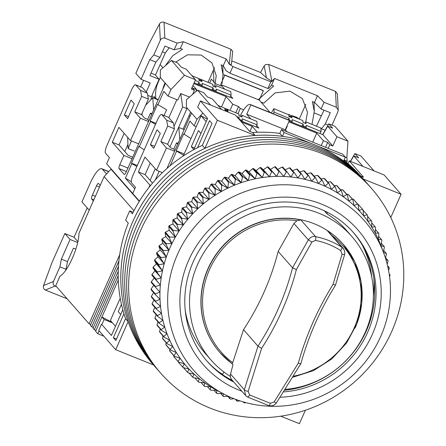 <?xml version="1.0" encoding="UTF-8"?>
<svg xmlns="http://www.w3.org/2000/svg" width="446" height="446" viewBox="0 0 446 446"><rect width="100%" height="100%" fill="white"/><g stroke="black" fill="none" stroke-linecap="round" stroke-linejoin="round"><path stroke-width="0.67" d="M325.937 212.469A93.666 89.668 138.7 0 0 325.513 212.201L324.482 210.863M230.392 376.43A93.666 89.668 -41.3 0 1 211.053 360.05A93.666 89.668 -41.3 0 1 197.572 264.478A93.666 89.668 -41.3 0 1 351.861 236.492L346.436 230.309A93.666 89.668 138.7 0 0 326.946 213.84L325.853 212.591L326.377 211.789M351.861 236.492A93.666 89.668 -41.3 0 1 365.346 332.064A93.666 89.668 -41.3 0 1 285.457 389.358M296.936 220.742L293.936 223.479L278.17 251.438L292.543 267.812L308.314 239.859C310.706 237.004 313.114 235.928 315.534 236.62A3.417 0.842 101.3 0 1 315.484 240.405L311.888 242.055L296.378 269.546C289.075 297.638 277.484 323.907 261.612 348.343L248.143 391.398A3.417 0.808 -164.9 0 1 244.336 389.765L245.674 395.585L231.926 379.92A6.835 6.545 138.7 0 1 230.554 374.06A512.772 490.884 138.7 0 1 232.996 364.7L219.939 352.557A82.042 78.541 -41.3 0 1 208.131 268.843A82.042 78.541 -41.3 0 1 300.894 219.934L296.936 220.742A80.787 77.342 -41.3 0 0 209.514 269.59A80.787 77.342 -41.3 0 0 232.717 362.682L232.104 363.68A82.042 78.541 -41.3 0 1 219.939 352.557L219.789 352.385A82.042 78.541 -41.3 0 1 207.981 268.67A82.042 78.541 -41.3 0 1 343.125 244.157L343.275 244.33A82.042 78.541 -41.3 0 1 355.088 328.044M390.774 217.497L401.077 194.261L363.306 179.047A140.155 134.174 138.7 0 0 343.637 161.034L345.338 157.193L284.108 132.523L282.402 136.364A140.155 134.174 138.7 0 0 255.145 135.478L217.375 120.258L204.937 148.334A140.155 134.174 138.7 0 0 128.141 321.627L115.704 349.697L153.469 364.912M280.746 416.185L299.4 423.7L305.365 410.242M255.145 135.478L252.542 132.507L249.671 131.347L235.337 115.012L200.432 100.952L217.375 120.258M282.402 136.364L279.798 133.393A140.155 134.174 138.7 0 0 252.542 132.507M345.338 157.193L342.729 154.221L281.498 129.552L284.108 132.523M363.306 179.047L360.697 176.075A140.155 134.174 138.7 0 0 343.961 160.298M401.077 194.261L384.129 174.949L349.229 160.889L363.562 177.229L360.697 176.075M115.704 349.697L98.761 330.391L101.51 324.186L101.978 324.381M122.801 309.786L111.411 335.476L101.51 324.186M128.141 321.627L125.538 318.656L115.843 340.527L113.368 337.706L123.955 313.811M197.584 147.659L209.548 120.671L212.023 123.492L202.333 145.363L204.937 148.334M200.432 100.952L197.684 107.151L207.591 118.441L193.748 149.672M202.333 145.363A140.155 134.174 138.7 0 0 132.401 213.824L129.792 210.852A140.155 134.174 -41.3 0 0 125.672 220.157L128.281 223.128A140.155 134.174 138.7 0 0 125.538 318.656M185.213 310.265A93.666 89.668 138.7 0 0 205.628 353.868L211.053 360.05M348.019 163.626L349.229 160.889M281.498 129.552L279.798 133.393M133.192 212.224L129.792 210.852M113.368 337.706L116.529 338.977M218.222 371.479A98.627 94.418 138.7 0 0 222.554 374.278L224.004 372.053M371.774 277.239A98.627 94.418 138.7 0 0 362.263 245.083M327.386 212.302L326.946 213.84M325.725 211.46L325.513 212.201M206.169 121.646L201.062 115.821L207.279 119.143M193.804 149.549L191.301 146.695L198.448 130.572L200.951 133.426M201.062 115.821L183.273 155.966M115.492 326.277L110.379 320.457L120.225 298.235M121.446 304.328L118.207 311.642L120.71 314.497M191.301 146.695L194.501 147.983M371.557 188.452L365.692 181.767A140.155 134.174 138.7 0 0 134.82 223.641A140.155 134.174 138.7 0 0 154.996 366.651L153.039 364.421A140.155 134.174 138.7 0 1 132.863 221.411A140.155 134.174 138.7 0 1 363.741 179.537L365.692 181.767A140.155 134.174 138.7 0 0 134.82 223.641A140.155 134.174 138.7 0 0 154.996 366.651L156.947 368.875A140.155 134.174 138.7 0 1 136.771 225.871A140.155 134.174 138.7 0 0 156.947 368.875L158.904 371.105A140.155 134.174 138.7 0 1 138.728 228.096A140.155 134.174 138.7 0 0 158.904 371.105L160.861 373.335A140.155 134.174 138.7 0 0 391.733 331.462A140.155 134.174 138.7 0 0 371.557 188.452A140.155 134.174 138.7 0 0 140.685 230.326A140.155 134.174 138.7 0 0 160.861 373.335M367.649 183.997A140.155 134.174 138.7 0 0 136.771 225.871A140.155 134.174 138.7 0 1 367.649 183.997M369.606 186.222A140.155 134.174 138.7 0 0 138.728 228.096A140.155 134.174 138.7 0 1 369.606 186.222M193.943 370.609A113.496 108.651 -41.3 0 1 207.178 214.069A113.496 108.651 -41.3 0 1 364.181 220.469A113.496 108.651 -41.3 0 1 383.777 253.25A113.496 108.651 -41.3 0 1 350.723 377.204A113.496 108.651 -41.3 0 1 223.518 393.874A113.496 108.651 -41.3 0 1 193.943 370.609M383.777 253.25L381.269 246.499A116.228 111.266 138.7 0 0 381.046 245.897A116.228 111.266 138.7 0 0 378.347 239.413A116.228 111.266 138.7 0 0 375.242 233.13A116.228 111.266 138.7 0 0 371.735 227.07A116.228 111.266 138.7 0 0 367.844 221.261A116.228 111.266 138.7 0 0 363.579 215.719A116.228 111.266 138.7 0 0 361.199 212.926A116.228 111.266 138.7 0 0 358.963 210.467A116.228 111.266 138.7 0 0 354.012 205.534A116.228 111.266 138.7 0 0 348.744 200.929A116.228 111.266 138.7 0 0 343.18 196.68A116.228 111.266 138.7 0 0 337.349 192.795A116.228 111.266 138.7 0 0 331.261 189.288A116.228 111.266 138.7 0 0 324.95 186.183A116.228 111.266 138.7 0 0 318.438 183.49A116.228 111.266 138.7 0 0 311.754 181.21A116.228 111.266 138.7 0 0 304.919 179.364A116.228 111.266 138.7 0 0 297.961 177.948A116.228 111.266 138.7 0 0 290.909 176.978A116.228 111.266 138.7 0 0 283.79 176.454A116.228 111.266 138.7 0 0 276.632 176.376A116.228 111.266 138.7 0 0 269.468 176.744A116.228 111.266 138.7 0 0 262.315 177.558A116.228 111.266 138.7 0 0 255.212 178.818A116.228 111.266 138.7 0 0 248.182 180.513A116.228 111.266 138.7 0 0 241.258 182.643A116.228 111.266 138.7 0 0 234.457 185.196A116.228 111.266 138.7 0 0 227.817 188.156A116.228 111.266 138.7 0 0 221.361 191.524A116.228 111.266 138.7 0 0 215.106 195.276A116.228 111.266 138.7 0 0 209.09 199.401A116.228 111.266 138.7 0 0 203.326 203.883A116.228 111.266 138.7 0 0 200.41 206.37A116.228 111.266 138.7 0 0 197.846 208.706A116.228 111.266 138.7 0 0 192.661 213.846A116.228 111.266 138.7 0 0 187.799 219.287A116.228 111.266 138.7 0 0 183.278 225.007A116.228 111.266 138.7 0 0 179.114 230.983A116.228 111.266 138.7 0 0 175.328 237.188A116.228 111.266 138.7 0 0 171.927 243.605A116.228 111.266 138.7 0 0 168.928 250.2A116.228 111.266 138.7 0 0 166.347 256.957A116.228 111.266 138.7 0 0 164.195 263.837A116.228 111.266 138.7 0 0 162.472 270.822A116.228 111.266 138.7 0 0 161.19 277.886A116.228 111.266 138.7 0 0 160.348 284.994A116.228 111.266 138.7 0 0 159.963 292.119A116.228 111.266 138.7 0 0 160.025 299.238A116.228 111.266 138.7 0 0 160.538 306.318A116.228 111.266 138.7 0 0 161.497 313.332A116.228 111.266 138.7 0 0 162.896 320.256A116.228 111.266 138.7 0 0 164.741 327.057A116.228 111.266 138.7 0 0 167.016 333.714A116.228 111.266 138.7 0 0 169.709 340.198A116.228 111.266 138.7 0 0 172.819 346.481A116.228 111.266 138.7 0 0 176.326 352.535A116.228 111.266 138.7 0 0 180.217 358.35A116.228 111.266 138.7 0 0 184.477 363.891A116.228 111.266 138.7 0 0 186.857 366.684A116.228 111.266 138.7 0 0 189.093 369.137A116.228 111.266 138.7 0 0 194.049 374.077A116.228 111.266 138.7 0 0 199.312 378.676A116.228 111.266 138.7 0 0 204.876 382.93A116.228 111.266 138.7 0 0 210.713 386.816A116.228 111.266 138.7 0 0 216.795 390.317A116.228 111.266 138.7 0 0 217.152 390.506L223.518 393.874M241.844 391.22A102.552 98.176 -41.3 0 1 203.632 365.062A102.552 98.176 -41.3 0 1 215.591 223.613A102.552 98.176 -41.3 0 1 357.463 229.395A102.552 98.176 -41.3 0 1 371.797 335.559A102.552 98.176 -41.3 0 1 280.266 397.252M228.268 396.232L223.864 396.572A119.645 114.538 -41.3 0 1 223.184 396.288L223.106 393.422L217.258 393.595A119.645 114.538 -41.3 0 1 216.6 393.272L216.795 390.317L210.869 390.205A119.645 114.538 -41.3 0 1 210.233 389.837L210.713 386.816L204.725 386.409A119.645 114.538 -41.3 0 1 204.117 386.002L204.876 382.93L198.849 382.228A119.645 114.538 -41.3 0 1 198.269 381.782L199.312 378.676L193.263 377.678A119.645 114.538 -41.3 0 1 192.717 377.193L194.049 374.077L187.995 372.772A119.645 114.538 -41.3 0 1 187.476 372.254L189.093 369.137L183.061 367.537A119.645 114.538 -41.3 0 1 182.86 367.309A119.645 114.538 -41.3 0 1 182.576 366.986L184.477 363.891L178.478 361.99A119.645 114.538 -41.3 0 1 178.032 361.405L180.217 358.35L174.269 356.148A119.645 114.538 -41.3 0 1 173.862 355.54L176.326 352.535L170.45 350.043A119.645 114.538 -41.3 0 1 170.082 349.408L172.819 346.481L167.033 343.693A119.645 114.538 -41.3 0 1 166.709 343.035L169.709 340.198L164.033 337.12A119.645 114.538 -41.3 0 1 163.754 336.446L167.016 333.714L161.463 330.363A119.645 114.538 -41.3 0 1 161.229 329.666L164.741 327.057L159.334 323.434A119.645 114.538 -41.3 0 1 159.144 322.726L162.896 320.256L157.65 316.37A119.645 114.538 -41.3 0 1 157.505 315.645L161.497 313.332L156.423 309.195A119.645 114.538 -41.3 0 1 156.323 308.459L160.538 306.318L155.654 301.936A119.645 114.538 -41.3 0 1 155.604 301.201L160.025 299.238L155.347 294.628A119.645 114.538 -41.3 0 1 155.342 293.886L159.963 292.119L155.503 287.291A119.645 114.538 -41.3 0 1 155.548 286.549L160.348 284.994L156.122 279.965A119.645 114.538 -41.3 0 1 156.212 279.218L161.19 277.886L157.204 272.668A119.645 114.538 -41.3 0 1 157.338 271.926L162.472 270.822L158.743 265.431A119.645 114.538 -41.3 0 1 158.921 264.701L164.195 263.837L160.727 258.284A119.645 114.538 -41.3 0 1 160.956 257.565L166.347 256.957L163.158 251.26A119.645 114.538 -41.3 0 1 163.426 250.552L168.928 250.2L166.018 244.38A119.645 114.538 -41.3 0 1 166.33 243.689L171.927 243.605L169.302 237.673A119.645 114.538 -41.3 0 1 169.658 237.004L175.328 237.188L172.992 231.167A119.645 114.538 -41.3 0 1 173.388 230.521L179.114 230.983L177.079 224.89A119.645 114.538 -41.3 0 1 177.514 224.266L183.278 225.007L181.539 218.863A119.645 114.538 -41.3 0 1 182.013 218.261L187.799 219.287L186.361 213.104A119.645 114.538 -41.3 0 1 186.874 212.536L192.661 213.846L191.529 207.646A119.645 114.538 -41.3 0 1 192.07 207.111L197.846 208.706L197.015 202.512A119.645 114.538 -41.3 0 1 197.589 202.005L203.326 203.883L202.796 197.712A119.645 114.538 -41.3 0 1 203.398 197.244L209.09 199.401L208.856 193.269A119.645 114.538 -41.3 0 1 209.486 192.839L215.106 195.276L215.167 189.204A119.645 114.538 -41.3 0 1 215.825 188.809L221.361 191.524L221.712 185.525A119.645 114.538 -41.3 0 1 222.387 185.174L227.817 188.156L228.452 182.258A119.645 114.538 -41.3 0 1 229.149 181.951L234.457 185.196L235.365 179.409A119.645 114.538 -41.3 0 1 236.079 179.141L241.258 182.643L242.434 176.99A119.645 114.538 -41.3 0 1 243.159 176.767L248.182 180.513L249.615 175.01A119.645 114.538 -41.3 0 1 250.351 174.832L255.212 178.818L256.89 173.477A119.645 114.538 -41.3 0 1 257.637 173.343L262.315 177.558L264.233 172.396A119.645 114.538 -41.3 0 1 264.98 172.312L269.468 176.744L271.603 171.777A119.645 114.538 -41.3 0 1 272.35 171.738L276.632 176.376L278.979 171.615A119.645 114.538 -41.3 0 1 279.726 171.621L283.79 176.454L286.332 171.911A119.645 114.538 -41.3 0 1 287.079 171.972L290.909 176.978L293.63 172.674A119.645 114.538 -41.3 0 1 294.371 172.775L297.961 177.948L300.849 173.89A119.645 114.538 -41.3 0 1 301.574 174.04L304.919 179.364L307.952 175.557A119.645 114.538 -41.3 0 1 308.671 175.752L311.754 181.21L314.921 177.67A119.645 114.538 -41.3 0 1 315.623 177.909L318.438 183.49L321.722 180.223A119.645 114.538 -41.3 0 1 322.402 180.502L324.95 186.183L328.328 183.2A119.645 114.538 -41.3 0 1 328.992 183.523L331.261 189.288L334.717 186.59A119.645 114.538 -41.3 0 1 335.353 186.958L337.349 192.795L340.861 190.386A119.645 114.538 -41.3 0 1 341.474 190.793L343.18 196.68L346.737 194.567A119.645 114.538 -41.3 0 1 347.322 195.013L348.744 200.929L352.323 199.117A119.645 114.538 -41.3 0 1 352.875 199.602L354.012 205.534L357.592 204.023A119.645 114.538 -41.3 0 1 358.11 204.541L358.963 210.467L362.531 209.258A119.645 114.538 -41.3 0 1 362.726 209.486A119.645 114.538 -41.3 0 1 363.011 209.81L363.579 215.719L367.108 214.805A119.645 114.538 -41.3 0 1 367.554 215.39L367.844 221.261L371.317 220.647A119.645 114.538 -41.3 0 1 371.724 221.255L371.735 227.07L375.142 226.752A119.645 114.538 -41.3 0 1 375.504 227.388L375.242 233.13L378.554 233.102A119.645 114.538 -41.3 0 1 378.877 233.76L378.347 239.413L381.553 239.669A119.645 114.538 -41.3 0 1 381.837 240.349L381.046 245.897L384.123 246.432A119.645 114.538 -41.3 0 1 384.363 247.129L383.32 252.553L386.253 253.361A119.645 114.538 -41.3 0 1 386.448 254.069L385.461 258.139M283.818 391.889A97.429 93.27 138.7 0 0 367.811 331.919A97.429 93.27 138.7 0 0 353.645 232.823A97.429 93.27 138.7 0 0 353.483 232.639A97.429 93.27 138.7 0 0 218.802 227.059A97.429 93.27 138.7 0 0 207.184 361.338A97.429 93.27 138.7 0 0 207.345 361.522A97.429 93.27 138.7 0 0 233.788 382.044M284.927 390.183A97.429 93.27 138.7 0 0 340.822 365.536A97.429 93.27 138.7 0 0 352.992 232.087M206.537 360.597A97.429 93.27 138.7 0 0 232.489 380.555M373.386 296.295A102.552 98.176 138.7 0 0 373.865 278.633M223.948 372.142A97.429 93.27 138.7 0 0 224.561 372.471M178.339 361.829L178.339 362.158A119.645 114.538 138.7 0 0 178.623 362.481L182.86 367.309M173.845 355.663L173.795 356.577A119.645 114.538 138.7 0 0 174.241 357.157L178.478 361.99M169.781 349.279L169.625 350.707A119.645 114.538 138.7 0 0 170.032 351.314L174.269 356.148M166.157 342.69L165.845 344.574A119.645 114.538 138.7 0 0 166.207 345.21L170.45 350.043M162.98 335.916L162.472 338.202A119.645 114.538 138.7 0 0 162.796 338.86L167.033 343.693M160.253 328.981L159.512 331.612A119.645 114.538 138.7 0 0 159.796 332.292L164.033 337.12M157.99 321.9L156.986 324.833A119.645 114.538 138.7 0 0 157.226 325.53L161.463 330.363M156.189 314.709L154.901 317.892A119.645 114.538 138.7 0 0 155.096 318.606L159.334 323.434M154.862 307.417L153.268 310.817A119.645 114.538 138.7 0 0 153.413 311.542L157.65 316.37M154.009 300.069L152.086 303.631A119.645 114.538 138.7 0 0 152.186 304.367L156.423 309.195M153.898 292.258L151.361 296.367A119.645 114.538 138.7 0 0 151.417 297.108L155.654 301.936M153.837 285.139L151.105 289.053A119.645 114.538 138.7 0 0 151.11 289.8L155.347 294.628M279.726 171.621L275.489 166.793A119.645 114.538 138.7 0 0 274.742 166.782L270.505 169.396L268.113 166.904A119.645 114.538 138.7 0 0 267.366 166.943L263.341 169.764L260.737 167.479A119.645 114.538 138.7 0 0 259.99 167.562L256.188 170.578L253.395 168.516A119.645 114.538 138.7 0 0 252.653 168.644L249.085 171.838L246.114 169.998A119.645 114.538 138.7 0 0 245.378 170.177L242.055 173.533L238.917 171.933A119.645 114.538 138.7 0 0 238.192 172.156L235.131 175.663L231.842 174.314A119.645 114.538 138.7 0 0 231.128 174.576L228.335 178.21L224.907 177.118A119.645 114.538 138.7 0 0 224.21 177.424L221.69 181.176L218.144 180.346A119.645 114.538 138.7 0 0 217.47 180.697L215.234 184.538L211.582 183.981A119.645 114.538 138.7 0 0 210.93 184.371L208.979 188.296L205.249 188.006A119.645 114.538 138.7 0 0 204.619 188.435L202.963 192.421L199.161 192.41A119.645 114.538 138.7 0 0 198.559 192.878L197.199 196.903L193.347 197.177A119.645 114.538 138.7 0 0 192.772 197.678L191.719 201.72L187.833 202.278A119.645 114.538 138.7 0 0 187.287 202.819L186.534 206.866L182.631 207.708A119.645 114.538 138.7 0 0 182.124 208.276L181.673 212.307L177.776 213.433A119.645 114.538 138.7 0 0 177.302 214.03L177.151 218.027L173.277 219.432A119.645 114.538 138.7 0 0 172.836 220.056L172.987 223.998L169.151 225.687A119.645 114.538 138.7 0 0 168.755 226.339L169.201 230.208L165.416 232.171A119.645 114.538 138.7 0 0 165.059 232.845L165.8 236.625L162.093 238.861A119.645 114.538 138.7 0 0 161.781 239.547L162.807 243.221L159.189 245.724A119.645 114.538 138.7 0 0 158.915 246.426L160.225 249.972L156.713 252.731A119.645 114.538 138.7 0 0 156.49 253.456L158.068 256.857L154.684 259.867A119.645 114.538 138.7 0 0 154.5 260.598L156.345 263.842L153.101 267.093A119.645 114.538 138.7 0 0 152.967 267.834L155.063 270.906L151.975 274.39A119.645 114.538 138.7 0 0 151.885 275.132L154.227 278.014L151.305 281.716A119.645 114.538 138.7 0 0 151.266 282.463L155.503 287.291M287.079 171.972L282.836 167.138A119.645 114.538 138.7 0 0 282.095 167.083L277.663 169.474M294.371 172.775L290.129 167.947A119.645 114.538 138.7 0 0 289.393 167.841L284.782 169.998M301.574 174.04L297.337 169.207A119.645 114.538 138.7 0 0 296.607 169.056L292.537 170.69M308.671 175.752L304.428 170.918A119.645 114.538 138.7 0 0 303.715 170.723L299.818 172.033M315.623 177.909L311.38 173.076A119.645 114.538 138.7 0 0 310.684 172.842L306.999 173.851M322.402 180.502L318.165 175.674A119.645 114.538 138.7 0 0 317.485 175.389L314.056 176.125M320.964 178.863L324.091 178.367L328.328 183.2M328.992 183.523L324.749 178.695A119.645 114.538 138.7 0 0 324.091 178.367M327.693 182.046L330.48 181.762A119.645 114.538 -41.3 0 1 331.116 182.124L335.353 186.958M334.221 185.664L336.624 185.553A119.645 114.538 -41.3 0 1 337.232 185.96L341.474 190.793M340.532 189.717L342.5 189.734A119.645 114.538 -41.3 0 1 343.08 190.18L347.322 195.013M346.603 194.194L348.086 194.283A119.645 114.538 -41.3 0 1 348.633 194.768L352.875 199.602M352.418 199.078L353.355 199.189A119.645 114.538 -41.3 0 1 353.873 199.708L358.11 204.541M357.965 204.368L358.289 204.424A119.645 114.538 -41.3 0 1 358.489 204.653L362.726 209.486M385.929 259.65L387.936 260.425A119.645 114.538 -41.3 0 1 388.081 261.15L387.184 264.199M387.836 266.925L389.163 267.6A119.645 114.538 -41.3 0 1 389.263 268.33L388.555 270.371M389.247 274.407L389.932 274.853A119.645 114.538 -41.3 0 1 389.988 275.595L389.559 276.648M390.127 282.078L390.239 282.167A119.645 114.538 -41.3 0 1 390.244 282.909L390.2 283.009M252.09 404.087L251.957 404.121A119.645 114.538 -41.3 0 1 251.221 404.02L251.159 403.892M245.924 402.632L244.743 402.905A119.645 114.538 -41.3 0 1 244.012 402.755L243.761 402.036M239.892 400.837L237.634 401.238A119.645 114.538 -41.3 0 1 236.921 401.043L236.609 399.694M234.005 398.702L230.666 399.125A119.645 114.538 -41.3 0 1 229.969 398.886L229.718 396.89M362.531 209.258L358.289 204.424M353.355 199.189L357.592 204.023M367.108 214.805L363.05 210.178M348.086 194.283L352.323 199.117M371.317 220.647L367.61 216.416M342.5 189.734L346.737 194.567M375.142 226.752L371.73 222.866M336.624 185.553L340.861 190.386M378.554 233.102L375.409 229.517M330.48 181.762L334.717 186.59M381.553 239.669L378.643 236.352M384.123 246.432L381.414 243.343M317.485 175.389L321.722 180.223M386.253 253.361L383.722 250.474M310.684 172.842L314.921 177.67M387.936 260.425L385.561 257.716M303.715 170.723L307.952 175.557M389.163 267.6L387.574 265.783M296.607 169.056L300.849 173.89M389.932 274.853L389.18 273.995M289.393 167.841L293.63 172.674M282.095 167.083L286.332 171.911M274.742 166.782L278.979 171.615M270.505 169.396L276.632 176.376M268.113 166.904L272.35 171.738M267.366 166.943L271.603 171.777M263.341 169.764L269.468 176.744M260.737 167.479L264.98 172.312M259.99 167.562L264.233 172.396M256.188 170.578L262.315 177.558M253.395 168.516L257.637 173.343M252.653 168.644L256.89 173.477M249.085 171.838L255.212 178.818M246.114 169.998L250.351 174.832M245.378 170.177L249.615 175.01M242.055 173.533L248.182 180.513M238.917 171.933L243.159 176.767M238.192 172.156L242.434 176.99M235.131 175.663L241.258 182.643M231.842 174.314L236.079 179.141M231.128 174.576L235.365 179.409M228.335 178.21L234.457 185.196M224.907 177.118L229.149 181.951M224.21 177.424L228.452 182.258M221.69 181.176L227.817 188.156M218.144 180.346L222.387 185.174M217.47 180.697L221.712 185.525M215.234 184.538L221.361 191.524M211.582 183.981L215.825 188.809M210.93 184.371L215.167 189.204M208.979 188.296L215.106 195.276M205.249 188.006L209.486 192.839M204.619 188.435L208.856 193.269M202.963 192.421L209.09 199.401M199.161 192.41L203.398 197.244M198.559 192.878L202.796 197.712M197.199 196.903L203.326 203.883M193.347 197.177L197.589 202.005M192.772 197.678L197.015 202.512M191.719 201.72L197.846 208.706M187.833 202.278L192.07 207.111M187.287 202.819L191.529 207.646M186.534 206.866L192.661 213.846M182.631 207.708L186.874 212.536M182.124 208.276L186.361 213.104M181.673 212.307L187.799 219.287M177.776 213.433L182.013 218.261M177.302 214.03L181.539 218.863M177.151 218.027L183.278 225.007M173.277 219.432L177.514 224.266M172.836 220.056L177.079 224.89M172.987 223.998L179.114 230.983M169.151 225.687L173.388 230.521M168.755 226.339L172.992 231.167M169.201 230.208L175.328 237.188M165.416 232.171L169.658 237.004M165.059 232.845L169.302 237.673M165.8 236.625L171.927 243.605M162.093 238.861L166.33 243.689M161.781 239.547L166.018 244.38M162.807 243.221L168.928 250.2M159.189 245.724L163.426 250.552M158.915 246.426L163.158 251.26M160.225 249.972L166.347 256.957M156.713 252.731L160.956 257.565M156.49 253.456L160.727 258.284M158.068 256.857L164.195 263.837M154.684 259.867L158.921 264.701M154.5 260.598L158.743 265.431M156.345 263.842L162.472 270.822M153.101 267.093L157.338 271.926M152.967 267.834L157.204 272.668M155.063 270.906L161.19 277.886M151.975 274.39L156.212 279.218M151.885 275.132L156.122 279.965M154.227 278.014L160.348 284.994M151.305 281.716L155.548 286.549M151.105 289.053L155.342 293.886M151.361 296.367L155.604 301.201M244.012 402.755L243.248 401.885M152.086 303.631L156.323 308.459M236.921 401.043L235.31 399.209M153.268 310.817L157.505 315.645M229.969 398.886L227.683 396.277M154.901 317.892L159.144 322.726M223.184 396.288L220.737 393.5M156.986 324.833L161.229 329.666M216.6 393.272L213.963 390.267M159.512 331.612L163.754 336.446M210.233 389.837L207.39 386.593M162.472 338.202L166.709 343.035M204.117 386.002L201.029 382.49M165.845 344.574L170.082 349.408M198.269 381.782L194.908 377.952M169.625 350.707L173.862 355.54M192.717 377.193L189.032 373.001M173.795 356.577L178.032 361.405M187.476 372.254L183.423 367.632M178.339 362.158L182.576 366.986M151.791 113.708L150.447 113.167L147.704 119.366L144.638 118.134L141.51 114.566L148.379 99.068L147.28 93.142L142.458 87.645L135.528 84.79A6.835 1.778 111.9 0 0 131.67 89.646L106.94 145.457A6.835 1.778 111.9 0 0 105.496 153.145L109.404 157.6L106.655 163.799L139.397 201.113M136.833 166.536L131.86 163.593L125.398 178.16L134.787 188.859L132.724 193.508L135.472 187.309L131.559 182.849A6.835 1.778 111.9 0 1 133.008 175.166L157.739 119.355A6.835 1.778 111.9 0 1 161.597 114.499A6.835 1.778 111.9 0 1 161.786 114.639L166.609 120.136L167.713 126.062L160.844 141.56L166.447 147.949L156.557 170.272L144.956 157.053L138.36 171.933L149.962 185.151L148.914 187.515M183.585 155.258L176.61 151.133L170.149 165.706M176.61 151.133L176.22 150.687L183.64 133.939L191.005 138.516M197.506 90.17L203.627 92.634L207.407 96.944L212.307 98.917L221.556 109.46L210.534 105.022L197.506 90.17L186.422 99.748L186.378 107.196L196.993 119.299L194.11 125.805L189.94 121.056L184.031 134.385M186.378 107.196L191.501 113.094L166.988 168.415M157.048 129.769L150.453 144.649L153.708 148.362L160.304 133.482L157.048 129.769M177.854 143.417L176.516 142.876L173.767 149.07L170.707 147.838L167.579 144.275L174.447 128.777L173.349 122.851L168.527 117.354L161.597 114.499M152.526 183.116L145.095 174.648L150.23 163.063M178.422 127.835L178.796 127.439L179.777 139.559M360.992 156.028L374.027 170.879L363.005 166.442L353.75 155.894L358.651 157.867L354.871 153.563L360.992 156.028M249.911 131.447L252.18 126.324L257.392 132.267M173.349 122.851L166.609 120.136M184.187 153.892L176.22 150.687M194.11 125.805L196.251 126.67M196.993 119.299L202.891 113.083M149.962 185.151L150.603 185.413M138.36 171.933L145.095 174.648M156.557 170.272L162.411 172.63M166.447 147.949L174.603 151.233M173.767 149.07L174.96 150.43M160.844 141.56L167.579 144.275M167.713 126.062L174.447 128.777M150.453 144.649L154.611 146.327M184.187 129.613L178.796 127.439M240.249 120.61L258.909 128.125L256.745 125.66M250.847 118.943L246.716 114.232L250.836 104.933A20.51 5.335 -68.1 0 0 250.256 104.509A20.51 5.335 -68.1 0 0 240.032 116.194M250.836 104.933L289.415 120.47A20.51 5.335 -68.1 0 0 288.835 120.046L250.256 104.509M289.415 120.47L285.289 129.769L287.068 131.799M350.422 161.374L354.871 153.563M246.716 114.232L285.289 129.769M252.18 126.324L241.481 122.014M176.516 142.876L177.514 144.013L178.813 141.739M350.595 161.441L353.75 155.894M241.141 116.651L241.938 115.28L256.879 121.418L257.164 124.936L242.223 118.792L242.362 120.554L241.938 121.29M255.993 126.954L257.164 124.936M241.938 115.28L242.078 117.036L239.028 115.782L238.883 114.025L227.906 109.51L228.051 111.266L224.996 110.017L224.856 108.255L218.044 105.457M239.229 119.444L239.173 117.538L236.642 116.501M239.312 119.299L242.362 120.554M227.906 109.51L227.109 110.881M238.526 118.647L239.173 117.538M345.132 156.959L346.893 157.683L347.178 161.196L344.117 159.941M346.509 162.355L347.178 161.196M202.071 288.211A82.042 78.541 -41.3 0 1 207.981 268.67A82.042 78.541 -41.3 0 1 218.557 251.009M300.894 219.934L315.534 236.62C324.995 238.526 333.77 242.061 341.853 247.223L343.604 248.896M328.752 231.914L327.213 230.537A82.042 78.541 -41.3 0 1 343.275 244.33L354.737 261.769L361.054 281.783L361.778 302.968L356.867 323.835L346.665 342.913L331.885 358.863L313.577 370.565L293.022 377.199M315.484 240.405C324.549 242.223 332.956 245.607 340.705 250.568L342.071 254.214A3.417 0.323 14.7 0 0 344.63 254.56L344.825 252.196L344.44 250.474L343.203 248.383M331.791 235.376A80.787 77.342 -41.3 0 1 358.389 316.153A80.787 77.342 -41.3 0 1 293.652 376.145M248.143 391.398L249.609 394.961L270.376 403.323L274.173 401.885L298.318 363.111C306.073 335.42 317.658 309.167 333.067 284.358L342.071 254.214M293.936 223.479L308.314 239.859L311.888 242.055M232.717 362.682L243.51 329.666C259.41 305.532 270.967 279.458 278.17 251.438M333.067 284.358L335.392 285.111M274.173 401.885A3.417 0.496 34.7 0 0 276.431 402.872L300.899 363.562C308.548 336.039 320.072 309.925 335.47 285.217L344.63 254.56M245.674 395.585L247.313 396.912A3.417 0.964 119.3 0 0 247.385 396.973L245.674 395.585M261.612 348.343L257.972 346.152L244.336 389.765L230.554 374.06M296.378 269.546L292.543 267.812M292.531 267.806C285.334 295.726 273.811 321.839 257.966 346.146L257.972 346.152M298.318 363.111C300.158 363.73 301 363.825 300.844 363.401M257.966 346.146L243.51 329.666M139.236 201.38L110.998 169.201L104.091 176.649L78.909 233.47A25.639 6.673 111.9 0 1 72.397 258.123A25.639 6.673 111.9 0 1 60.02 276.091L55.722 285.786L89.089 323.813L119.69 254.755M90.755 324.482L89.089 323.813M103.851 336.189L97.825 333.764L95.606 331.239L101.928 316.972L104.141 319.498L112.492 322.865M95.968 330.425L94.301 329.75L118.196 275.829M118.246 271.302L93.002 328.267L94.301 329.75M93.359 327.453L91.698 326.779L118.463 266.379M118.915 260.938L90.393 325.296L91.698 326.779M104.141 319.498L101.878 324.61M99.129 330.809L97.825 333.764M110.998 169.201L111.611 169.447M133.967 210.702L104.091 176.649M93.342 200.895L91.659 198.972A3.417 0.892 111.9 0 1 92.383 195.131L96.503 185.826A3.417 0.892 111.9 0 1 98.432 183.401A3.417 0.892 111.9 0 1 98.527 183.468L100.216 185.391M106.572 173.968L102.329 169.134A20.51 5.335 -68.1 0 0 101.749 168.716A20.51 5.335 -68.1 0 0 90.176 183.284L81.93 201.887L89.222 210.194M108.607 171.777L108.456 171.604A20.51 5.335 -68.1 0 0 107.876 171.18L101.749 168.716M118.29 280.043L101.928 316.972L112.18 322.508M66.878 268.559L66.225 268.297M65.411 270.722L66.036 269.306L67.48 261.624L73.451 248.149L75.865 249.119M87.199 207.886L74.047 237.239L64.865 233.537L52.02 262.516L43.518 285.585C43 287.603 43.624 289.092 45.397 290.039L67.145 298.798M67.48 261.624L61.358 259.154L70.078 239.48L77.721 242.563M66.036 269.306L59.915 266.842L61.358 259.154M56.486 286.655L55.009 286.059C53.252 285.1 52.728 283.578 53.425 281.487L59.915 266.842M74.047 237.239L77.922 241.66M70.078 239.48L64.865 233.537M328.178 148.362L329.756 144.805L327.671 142.425L323.383 140.702L316.738 133.125L312.741 142.14M325.519 147.286L327.671 142.425M321.232 145.558L323.383 140.702M286.951 126.023L287.257 126.146L285.529 130.042M235.817 112.76L238.577 106.538L232.762 104.191L230.392 109.538M189.009 115.798L190.107 116.244M192.962 85.459L196.63 89.64L195.71 91.714M196.63 89.64L192.349 87.912L194.434 90.287L191.367 89.055L195.493 79.756L186.238 69.208L181.338 67.234L177.558 62.925L171.437 60.461L160.359 70.039L160.309 77.492L170.93 89.59L168.042 96.102L163.872 91.346L157.962 104.682L166.587 109.788L164.056 115.492M192.611 94.396L194.434 90.287M183.089 129.167L190.643 112.113M174.007 126.402L182.643 106.917L186.924 108.646L169.943 146.968M159.155 171.32L155.347 179.905M150.101 180.351L155.236 168.766M135.528 84.79A6.835 1.778 111.9 0 1 135.723 84.935L140.546 90.426L141.644 96.358L134.776 111.851L140.379 118.24L130.488 140.562L118.887 127.344L112.292 142.229L123.893 155.448L119.773 164.747A3.417 0.892 111.9 0 0 119.049 168.594L124.133 174.386A3.417 0.892 111.9 0 0 124.228 174.453A3.417 0.892 111.9 0 0 126.157 172.028L165.438 83.391L160.309 77.492M131.86 163.593L131.47 163.147L138.884 146.4L144.248 149.795M155.515 124.367L150.542 121.424L139.275 146.845M150.542 121.424L150.151 120.977L157.572 104.236L157.962 104.682M130.979 100.06L124.384 114.945L127.645 118.658L134.24 103.773L130.979 100.06M132.735 157.182L128.153 155.336L119.032 144.939L124.161 133.354M124.785 151.501L127.941 144.365M145.619 105.295L152.727 97.735L153.708 109.855M322.681 134.608L328.802 123.854L334.929 126.318L347.958 141.176L346.849 157.661M238.577 106.538L240.271 108.467L237.974 113.646M221.556 106.901L226.111 96.615L232.762 104.191M182.643 106.917L180.725 93.537L189.511 97.077M187.521 108.556L186.924 108.646M168.839 117.711L176.839 99.648M168.042 96.102L177.837 100.049L180.647 93.716M147.28 93.142L140.546 90.426M125.398 178.16L131.269 181.639M137.29 165.494L131.47 163.147M155.977 123.325L150.151 120.977M170.93 89.59L184.471 75.313L171.437 60.461M123.893 155.448L132.049 158.731M112.292 142.229L119.032 144.939M130.488 140.562L138.645 143.852M140.379 118.24L148.535 121.524M147.704 119.366L148.892 120.721M134.776 111.851L141.51 114.566M141.644 96.358L148.379 99.068M124.384 114.945L128.548 116.618M158.118 99.904L152.727 97.735A30.768 29.453 -41.3 0 1 152.125 95.043M194.133 82.828L232.84 98.421L230.677 95.957M224.778 89.233L220.647 84.523L224.773 75.223A20.51 5.335 -68.1 0 0 224.193 74.8A20.51 5.335 -68.1 0 0 223.045 74.789M215.446 83.675A20.51 5.335 -68.1 0 0 213.969 86.491M224.773 75.223L263.346 90.761A20.51 5.335 -68.1 0 0 262.766 90.343L224.193 74.8M263.346 90.761L259.226 100.066L270.159 112.526M328.802 123.854L332.582 128.164L327.687 126.19L336.936 136.732L347.958 141.176M336.936 136.732L332.816 146.037L329.756 144.805M240.271 108.467L243.683 109.839M288.796 121.87L316.738 133.125M289.136 121.095L322.854 134.681L332.816 146.037M220.647 84.523L259.226 100.066M226.111 96.615L193.787 83.597M184.471 75.313L195.493 79.756M150.447 113.167L151.445 114.31L152.744 112.03M322.854 134.681L327.687 126.19M215.072 86.942L215.87 85.571L230.816 91.714L231.1 95.232L216.154 89.089L216.299 90.845L215.87 91.581M229.93 97.245L231.1 95.232M215.87 85.571L216.009 87.327L212.959 86.072L212.82 84.316L201.837 79.801L201.982 81.562L198.933 80.308L198.788 78.552L191.981 75.748M198.721 84.673L199.217 83.826L199.072 82.064L195.175 80.464M199.217 83.826L202.267 85.08L201.787 85.911M212.809 90.348L213.244 89.59L213.104 87.834L202.122 83.318L202.267 85.08M213.244 89.59L216.299 90.845M201.837 79.801L201.046 81.178M197.779 84.294L199.072 82.064M211.867 89.969L213.104 87.834M305.086 123.202L305.878 121.83L320.825 127.974L321.109 131.492L306.168 125.348L306.307 127.104L305.878 127.84M319.938 133.505L321.109 131.492M305.878 121.83L306.023 123.587L302.973 122.338L302.828 120.576L291.851 116.066L291.991 117.822L288.941 116.568L288.802 114.812L273.855 108.668L274.139 112.186L273.225 113.763M289.147 120.225L289.086 118.324L274.139 112.186M289.231 120.085L292.281 121.34L291.796 122.171M302.817 126.608L303.258 125.85L303.113 124.094L292.136 119.578L292.281 121.34M303.258 125.85L306.307 127.104M291.851 116.066L291.054 117.437M273.855 108.668L271.341 113M288.228 119.807L289.086 118.324M301.875 126.229L303.113 124.094M295.358 116.891L296.077 116.908L296.557 117.465A21.659 18.554 175.4 0 0 290.268 115.313L289.577 114.683L287.915 114.449M214.548 67.597L208.187 81.913M209.665 83.012L211.371 79.154L215.128 83.547L216.232 75.636L211.95 62.919L201.152 55.042L187.504 54.813L175.685 62.172M155.442 75.084L165.299 52.94L169.224 47.794M162.428 51.781L165.299 52.94M150.882 99.698L151.345 96.799L159.116 79.265L155.202 74.811L151.01 73.122M316.459 126.179L324.025 110.151M314.285 112.955L321.098 115.704M258.228 99.664L273.71 86L271.575 85.141L274.535 78.463L317.457 95.751L314.497 102.429L312.362 101.571L314.279 111.383L312.094 123.966M314.497 102.429L321.103 108.975L330.285 112.676L325.279 123.982L320.936 129.351M134.24 151.038L128.119 148.568L131.486 140.964M127.651 137.335L128.119 148.568M146.26 91.982L150.241 83.001L141.059 79.304L149.778 59.63L153.825 54.914L160.315 40.268C161.402 38.334 162.918 37.631 164.858 38.161L177.107 43.095L174.146 49.774L164.959 46.077L159.952 57.378L155.899 62.094L149.928 75.569L159.116 79.265M162.946 67.803L160.108 64.564M174.146 49.774L180.34 48.385L182.475 49.25L172.758 55.7L165.789 65.105M154.288 98.36A30.768 29.453 -41.3 0 1 153.942 96.408L155.894 98.633A30.768 29.453 -41.3 0 1 158.246 82.042L160.309 77.381M162.818 89.3A23.928 22.908 -41.3 0 1 164.368 84.506L165.059 82.956M305.789 104.347L299.288 118.965M143.584 80.319L140.685 86.87M232.7 51.24L230.883 49.227L164.039 22.3C162.099 21.737 160.577 22.278 159.473 23.922L148.685 44.388L135.846 73.361L141.059 79.304M260.916 101.995L263.809 103.16L275.048 92.935L289.928 91.14L302.416 98.672L307.456 111.996M305.727 122.098L307.472 112.386M321.226 128.693L325.151 130.277M325.279 123.982L328.089 125.114M321.103 108.975L324.064 102.296L336.306 107.23L338.224 110.039L337.89 111.801L331.98 125.136M141.912 115.023L142.252 112.899M149.778 59.63L155.899 62.094M151.345 96.799L147.687 95.327M153.825 54.914L159.952 57.378M158.258 99.586L155.894 98.633M215.128 83.547L221.288 86.028M180.34 48.385L183.3 41.707L226.222 59L223.262 65.679L221.127 64.821L223.039 74.638L222.03 83.575M271.575 85.141L269.194 88.063L267.907 88.509L229.946 73.216L226.055 70.685L223.262 65.679M274.535 78.463L271.915 81.289L266.468 77.849L260.525 72.475L231.809 60.907M338.224 110.039L337.393 93.922L335.492 91.369L268.648 64.441L265.71 64.503L264.166 65.969L260.525 72.475M317.457 95.751L324.064 102.296M267.907 88.509L270.867 81.83L272.155 81.384M183.3 41.707L177.107 43.095M231.318 63.689C231.68 64.592 230.995 64.731 229.25 64.101L226.222 59M229.015 64.007L232.907 66.538L229.946 73.216M270.867 81.83L232.907 66.538M231.452 64.157L232.706 51.206M161.786 114.639L168.527 117.354M227.605 110.028A22.077 18.91 175.4 0 0 224.962 109.554M340.705 250.568A3.417 0.909 -57.3 0 0 341.853 247.223L327.213 230.537M268.849 405.587A3.417 0.797 -75.3 0 0 268.96 405.665A3.417 0.797 -75.3 0 0 270.376 403.323M249.609 394.961A3.417 0.964 119.3 0 1 247.385 396.973L268.96 405.665C272.004 406.295 274.491 405.364 276.431 402.872M99.486 187.03L96.503 185.826M92.383 195.131L95.366 196.329M93.811 199.841L91.659 198.972M102.329 169.134L108.456 171.604M43.518 285.585L53.425 281.487M45.397 290.039L55.009 286.059M135.723 84.935L142.458 87.645M119.049 168.594L126.374 171.543M127.93 168.036L119.773 164.747M201.536 80.325A22.077 18.91 175.4 0 0 198.894 79.845M291.55 116.584A22.077 18.91 175.4 0 0 288.908 116.105M213.389 70.212L213.929 82.07M159.473 23.922L160.315 40.268M271.915 81.289L268.648 64.441M335.492 91.369L336.306 107.23M164.858 38.161L164.039 22.3M230.883 49.227L229.25 64.101M264.166 65.969L266.468 77.849M223.97 107.893L235.756 112.738M343.197 248.377L328.696 231.848M197.907 78.184L209.687 83.028M299.695 119.288L296.083 116.908M314.017 102.24L314.279 111.383M222.777 65.484L223.039 74.638"/></g></svg>
